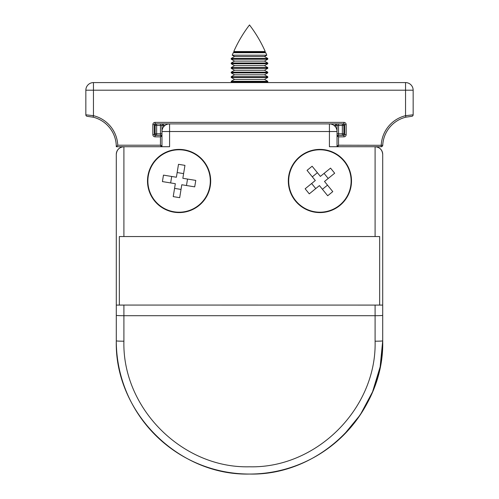 <?xml version="1.0" encoding="UTF-8"?>
<svg xmlns="http://www.w3.org/2000/svg" width="499" height="499" viewBox="0 0 499 499"><rect width="100%" height="100%" fill="white"/><g stroke="black" fill="none" stroke-linecap="round" stroke-linejoin="round"><path stroke-width="0.75" d="M335.515 126.952L335.515 123.902A1.522 1.522 0 0 1 337.037 125.424L337.037 136.084A0.761 0.761 0 0 1 337.798 135.323L343.886 135.323A0.761 0.761 0 0 0 344.647 134.562L344.647 124.663A0.761 0.761 0 0 0 343.886 123.902L155.114 123.902A0.761 0.761 0 0 0 154.353 124.663L154.353 134.562A0.761 0.761 0 0 0 155.114 135.323L161.202 135.323A0.761 0.761 0 0 1 161.963 136.084L161.963 145.976A0.761 0.761 0 0 1 161.202 146.737L160.441 145.215L161.963 145.976A0.761 0.761 0 0 1 161.202 146.737M155.114 133.801L156.636 133.801L156.636 135.323A1.522 1.522 0 0 1 155.114 133.801L155.114 125.424A1.522 1.522 0 0 1 156.636 123.902L156.636 133.801L160.441 133.801L160.441 125.424L155.114 125.424M413.153 90.194A7.61 7.61 0 0 0 405.544 82.585L405.544 90.194L413.153 90.194L413.153 114.807A1.522 1.522 0 0 1 411.706 116.329L405.905 117.165L405.544 115.687L405.544 90.194L93.456 90.194L93.456 82.585A7.61 7.61 0 0 0 85.847 90.194L85.847 114.807L93.456 115.687A31.967 31.967 0 0 1 117.776 145.215L160.441 145.215L160.441 136.845L161.963 136.084L161.963 125.424L163.485 125.424L163.485 126.952M343.886 125.424L343.886 133.801L343.886 125.424A1.522 1.522 0 0 0 342.364 123.902L342.364 125.424L338.559 125.424L338.559 133.801L342.364 133.801L342.364 125.424L343.886 125.424A1.522 1.522 0 0 0 342.364 123.902M161.963 125.424A1.522 1.522 0 0 1 163.485 123.902A1.522 1.522 0 0 0 161.963 125.424L160.441 125.424L160.441 123.902M343.886 133.801A1.522 1.522 0 0 1 342.364 135.323L342.364 133.801L343.886 133.801M344.123 161.302A31.206 31.206 0 0 0 290.749 169.872A31.206 31.206 0 0 0 324.855 211.807A31.206 31.206 0 0 0 344.123 161.302M324.512 181.468L334.673 173.209L330.544 168.126L320.383 176.39L312.125 166.229L307.047 170.359L315.306 180.519L305.145 188.778L309.28 193.855L319.435 185.597L327.693 195.758L332.777 191.622L324.512 181.468M322.429 189.277L327.506 185.148M311.626 183.513L315.755 188.591M317.389 172.71L312.312 176.839M328.192 178.474L324.063 173.396M209.892 186.021A31.206 31.206 0 0 0 168.044 151.802A31.206 31.206 0 0 0 159.331 205.151A31.206 31.206 0 0 0 209.892 186.021M181.792 184.749L194.716 186.863L195.77 180.401L182.846 178.293L184.961 165.369L178.499 164.314L176.39 177.232L163.466 175.124L162.412 181.586L175.33 183.694L173.222 196.618L179.684 197.673L181.792 184.749M174.569 188.379L181.031 189.433M171.706 176.471L170.652 182.933M183.613 173.608L177.151 172.554M186.476 185.516L187.53 179.054M161.963 136.084A0.761 0.761 0 0 0 161.202 135.323L160.441 136.845L155.114 136.845A2.283 2.283 0 0 1 152.831 134.562L152.831 124.663A2.283 2.283 0 0 1 155.114 122.38L343.886 122.38A2.283 2.283 0 0 1 346.169 124.663L346.169 134.562A2.283 2.283 0 0 1 343.886 136.845L338.559 136.845L338.559 145.215L382.739 145.29A30.445 30.445 0 0 1 405.905 117.165A30.445 30.445 0 0 0 382.739 145.29A1.522 1.522 0 0 1 381.224 146.737L329.427 146.737L329.427 131.518L169.573 131.518L169.573 146.737L116.292 146.737A30.445 30.445 0 0 0 93.095 117.165L87.294 116.329A1.522 1.522 0 0 1 85.847 114.807A1.522 1.522 0 0 0 87.294 116.329M337.798 146.737A0.761 0.761 0 0 1 337.037 145.976A0.761 0.761 0 0 0 337.798 146.737L338.559 145.215L337.037 145.976L337.037 136.084A0.761 0.761 0 0 1 337.798 135.323L338.559 136.845L337.037 136.084M343.692 435.034L360.259 414.85L372.566 391.821L380.151 366.827L382.708 340.842L382.708 315.343A7.61 0.356 180 0 1 375.098 315.699L375.098 305.089L379.664 305.064L379.664 236.557L375.098 236.557L375.098 146.737A7.61 7.61 0 0 1 382.708 154.353A7.61 7.61 0 0 0 375.098 146.737C379.708 147.199 382.246 149.737 382.708 154.353L382.708 340.842A133.208 133.208 0 0 1 249.5 474.05A133.208 133.208 0 0 1 116.292 340.842L116.292 154.353C116.754 149.737 119.292 147.199 123.902 146.737A7.61 7.61 0 0 0 116.292 154.353A7.61 7.61 0 0 1 123.902 146.737L123.902 236.557L119.336 236.557L119.336 305.064L375.098 305.089L123.902 305.064L123.902 341.197C122.174 408.307 182.391 468.524 249.5 466.79C316.609 468.524 376.826 408.307 375.098 341.197L375.098 315.699L123.902 315.699A7.61 0.356 0 0 1 116.292 315.343L116.292 340.842L116.292 315.343M381.224 146.737L381.224 145.215A31.967 31.967 0 0 1 405.544 115.687L413.153 114.807M85.847 90.194L93.456 90.194L93.456 115.687L93.095 117.165A30.445 30.445 0 0 1 116.292 146.737A30.445 30.445 0 0 0 93.095 117.165A30.445 30.445 0 0 1 116.292 146.737L117.776 145.215M382.708 315.343L382.708 340.842C384.542 412.024 320.682 475.884 249.5 474.05C178.318 475.884 114.458 412.024 116.292 340.842A133.208 133.208 0 0 0 249.5 474.05A133.208 133.208 0 0 0 382.708 340.842A133.208 133.208 0 0 1 249.5 474.05A133.208 133.208 0 0 1 116.292 340.842A133.208 133.208 0 0 0 249.5 474.05A133.208 133.208 0 0 0 382.708 340.842A7.61 0.356 180 0 1 375.098 341.197M147.498 180.994A31.587 31.587 0 0 0 194.884 208.351A31.587 31.587 0 0 0 194.884 153.636A31.587 31.587 0 0 0 147.498 180.994M351.502 180.994A31.587 31.587 0 0 1 304.116 208.351A31.587 31.587 0 0 1 304.116 153.636A31.587 31.587 0 0 1 351.502 180.994M375.098 236.557L123.902 236.557M161.963 146.737L161.963 145.976M337.037 145.976L337.037 146.737M161.963 131.518A7.61 7.61 0 0 1 169.573 123.902L169.573 131.518L161.963 131.518M337.037 131.518A7.61 7.61 0 0 0 329.427 123.902L329.427 131.518L337.037 131.518A7.61 7.61 0 0 0 329.427 123.902M233.763 51.534L265.237 51.534C261.039 42.053 255.794 33.19 249.5 24.95C243.206 33.19 237.961 42.053 233.763 51.534L234.53 51.971L233.251 52.707L232.21 55.202L266.79 55.202L264.47 56.537L234.53 56.537L232.21 55.202M265.237 51.534L264.47 51.971L234.53 51.971M264.47 51.971L265.749 52.707L233.251 52.707M264.47 56.537L267.77 58.439L231.23 58.439L231.23 59.206L267.77 59.206L264.47 61.109L234.53 61.109L231.23 59.206M264.47 61.109L267.77 63.011L231.23 63.011L231.23 63.772L267.77 63.772L264.47 65.675L234.53 65.675L231.23 63.772M264.47 65.675L267.77 67.577L231.23 67.577L231.23 68.338L267.77 68.338L264.47 70.24L234.53 70.24L231.23 68.338M264.47 70.24L267.77 72.143L231.23 72.143L231.23 72.904L267.77 72.904L264.47 74.806L234.53 74.806L231.23 72.904M264.47 74.806L267.77 76.709L231.23 76.709L231.23 77.47L267.77 77.47L264.47 79.372L234.53 79.372L231.23 77.47M264.47 79.372L267.77 81.281L231.23 81.281L231.23 82.042L267.77 82.042L266.828 82.585M338.559 123.902L338.559 125.424L333.993 125.424M165.007 125.424L163.485 125.424L163.485 123.902M161.963 133.801L160.441 133.801L160.441 135.323M338.559 135.323L338.559 133.801L337.037 133.801M155.114 122.38L155.114 123.902A0.761 0.761 0 0 0 154.353 124.663L152.831 124.663M152.831 134.562L154.353 134.562A0.761 0.761 0 0 0 155.114 135.323L155.114 136.845M346.169 124.663L344.647 124.663A0.761 0.761 0 0 0 343.886 123.902L343.886 122.38M343.886 136.845L343.886 135.323A0.761 0.761 0 0 0 344.647 134.562L346.169 134.562M116.292 305.089L123.902 305.089M375.098 305.089L382.708 305.089M116.292 340.842A7.61 0.356 0 0 0 123.902 341.197M93.456 82.585L405.544 82.585M234.53 56.537L231.23 58.439M234.53 61.109L231.23 63.011M234.53 65.675L231.23 67.577M234.53 70.24L231.23 72.143M234.53 74.806L231.23 76.709M234.53 79.372L231.23 81.281M232.172 82.585L231.23 82.042M267.77 81.281L267.77 82.042M267.77 76.709L267.77 77.47M267.77 72.143L267.77 72.904M267.77 67.577L267.77 68.338M267.77 63.011L267.77 63.772M267.77 58.439L267.77 59.206M265.749 52.707L266.79 55.202"/></g></svg>
